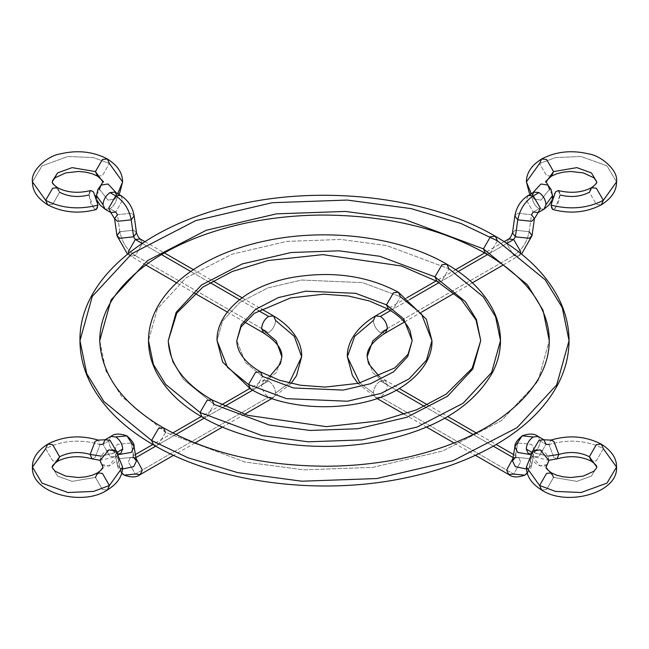 <?xml version="1.0" encoding="UTF-8"?>
<svg xmlns="http://www.w3.org/2000/svg" width="649" height="649" viewBox="0 0 649 649"><rect width="100%" height="100%" fill="white"/><g stroke="black" fill="none" stroke-linecap="round" stroke-linejoin="round"><path stroke-width="0.49" stroke-dasharray="3.25 2.43" d="M431.95 340.636L421.461 313.897L400.482 296.771L362.588 282.631L301.517 280.035L267.956 287.888L239.895 302.393L222.477 321.166L217.05 340.636L222.477 321.166L239.895 302.393L267.956 287.888L301.517 280.035L362.588 282.631L400.482 296.771L398.429 292.245M412.188 340.636L407.759 356.52L393.545 371.845L370.644 383.681L343.256 390.09L293.421 387.972L262.496 376.436L245.371 362.45L236.812 340.636L245.371 362.45L262.496 376.436L260.452 371.909M250.571 389.019L255.511 388.532L262.496 376.436L255.511 388.532L250.571 389.019M388.548 309.362L393.489 308.867L400.482 296.771L393.489 308.867L388.548 309.362M500.493 340.636L495.593 316.817L483.31 296.844L448.946 268.783L386.885 245.622L340.806 239.465L286.858 241.379L231.88 254.238L185.922 277.999L157.391 308.754L148.507 340.636L157.391 308.754L185.922 277.999L231.88 254.238L286.858 241.379L340.806 239.465L386.885 245.622L448.946 268.783L446.901 264.265M480.731 340.636L472.845 368.932L447.518 396.239L406.72 417.331L357.915 428.746L310.027 430.449L269.124 424.981L214.024 404.416L183.521 379.511L172.618 361.777L168.269 340.636L172.618 361.777L183.521 379.511L214.024 404.416L211.98 399.889M202.099 417.007L207.039 416.52L214.024 404.416L207.039 416.52L202.099 417.007M437.02 281.374L441.961 280.887L448.946 268.783L441.961 280.887L437.02 281.374M569.035 340.636L562.229 307.545L545.16 279.792L497.418 240.803L460.977 223.483L411.182 208.621L347.158 200.062L272.199 202.715L195.811 220.587L131.95 253.605L92.312 296.333L79.965 340.636M165.56 432.396L158.575 444.5L153.635 444.987L158.575 444.5L165.56 432.396L244.819 461.983L303.675 469.852L372.575 467.402L442.788 450.982L501.49 420.633L537.924 381.352L549.281 340.636L537.924 381.352L501.49 420.633L442.788 450.982L372.575 467.402L303.675 469.852L244.819 461.983L165.56 432.396L121.671 396.563L105.982 371.05L99.719 340.636L105.982 371.05L121.671 396.563L165.56 432.396L163.516 427.878M497.418 240.803L490.425 252.907L485.484 253.394L490.425 252.907L497.418 240.803L495.365 236.277M101.479 464.4L108.894 465.925L117.696 455.274L122.604 467.085L116.301 451.323M102.85 467.085L95.435 477.421L72.112 481.363L57.591 476.098L52.212 467.085L57.591 476.098L72.112 481.363L95.435 477.421L102.42 489.524L107.361 490.011L102.42 489.524L95.435 477.421L102.85 467.085M105.057 439.787L103.013 444.305L100.035 444.533L98.218 440.103L100.035 444.533C80.306 438.935 62.182 440.314 45.657 448.686L32.45 467.085M101.236 456.133L116.982 452.126L114.938 456.896L109.997 456.409L103.013 444.305L108.764 440.987L110.809 436.461L108.764 440.987L103.013 444.305L109.997 456.409L114.938 456.896L116.982 452.377L101.236 456.133M134.1 446.755L131.228 443.016L117.364 444.354L114.605 450.017L117.469 453.765L116.982 452.961L115.749 453.091C111.482 450.049 109.154 446.017 108.764 440.987C109.21 446.106 111.539 450.138 115.749 453.083L116.982 452.961L117.469 453.765L119.854 467.986L121.801 472.951L119.854 467.986L122.523 469.016L119.854 467.986L116.99 464.246L119.749 458.583L133.613 457.245L131.228 443.016L134.1 458.04L133.613 457.245L119.749 458.583L116.99 464.246L119.854 467.986L117.469 453.765L114.605 450.017L117.364 444.354L131.228 443.016L126.863 435.852M124.219 475.149L135.333 474.054L140.273 474.541M136.039 458.364L134.1 458.04L136.039 458.364M268.605 380.971C272.767 383.827 275.095 387.859 275.598 393.075L289.162 382.999L275.598 393.075L273.545 397.594L275.598 393.067C275.152 387.948 272.823 383.916 268.605 380.971L252.639 390.187L268.605 380.971L263.664 380.484L268.605 380.971M301.639 356.772L294.322 336.377L275.598 320.468L273.545 315.941M281.877 356.772L276.19 372.631L261.62 385.003L263.664 380.484L261.62 385.003L276.19 372.631L281.877 356.772M110.809 212.539L115.749 212.045L117.469 214.705L119.854 231.685C121.923 242.134 127.082 250.116 135.333 255.625L130.392 256.112L128.518 253.264L130.392 256.112L135.333 255.625L142.318 243.521L140.273 238.994L142.318 243.521L135.333 255.625C127.082 250.116 121.923 242.134 119.854 231.685L133.718 230.225L136.517 232.886L133.718 230.225L119.854 231.685L116.95 235.628M119.854 231.685L117.469 214.705L131.341 213.245L134.132 215.906L131.341 213.245L117.469 214.705L114.565 218.648M109.997 208.727L105.057 209.213L109.997 208.727L115.749 212.045L109.997 208.727C114.208 205.782 116.536 201.75 116.982 196.623C116.487 201.839 114.159 205.871 109.997 208.727M96.498 195.617L99.467 189.208L108.026 200.127L115.019 199.032L116.593 194.903L116.26 195.617L116.593 194.903L116.982 196.623L116.593 194.903L117.712 193.702L116.593 194.903L115.019 199.032L108.026 200.127L99.467 189.208L102.85 181.915L96.498 195.617M59.627 192.25L57.583 187.723L59.627 192.25L52.212 181.915L59.627 192.25L52.642 204.346L47.701 204.841L52.642 204.346L59.627 192.25C68.429 196.769 78.229 197.661 89.027 194.935L93.513 208.086L96.295 209.497M90.722 190.538L89.027 194.935L90.341 202.131L91.793 205.53L95.225 209.416L96.677 209.319L97.65 207.802L97.65 201.628L95.225 194.513L93.513 191.95L91.793 190.619L90.341 190.717L89.367 192.234L89.027 194.935M122.604 181.915L109.405 163.507L93.505 157.577L67.885 156.49L42.031 165.868L32.45 181.915L42.031 165.868L67.885 156.49L93.505 157.577L109.405 163.507L107.361 158.989M116.349 192.915L116.593 194.903L116.349 192.915M47.701 444.159L45.657 448.686L52.642 460.782L57.583 461.277L52.642 460.782L45.657 448.686C62.182 440.314 80.306 438.935 100.035 444.533L95.103 457.545L91.98 458.851L95.103 457.545L100.035 444.533M97.48 472.902L95.435 477.421M135.398 454.535L130.392 457.423L135.909 457.586L130.392 457.423L128.348 461.95L135.333 474.054L268.605 397.107L135.333 474.054L128.348 461.95L130.392 457.423L134.1 458.04L136.477 460.985L133.613 457.245M119.108 454.495L117.469 453.765L119.108 454.495M224.554 406.404L204.167 418.175L224.554 406.404M175.887 434.506L155.687 446.163L175.887 434.506M268.605 397.107L273.545 397.594L268.605 397.107C264.451 394.251 262.123 390.219 261.62 385.003C262.066 390.122 264.394 394.162 268.605 397.107M268.605 332.564L263.664 333.059L268.605 332.564L135.333 255.625L268.605 332.564C272.767 329.716 275.095 325.676 275.598 320.468C275.152 325.587 272.823 329.619 268.605 332.564M258.44 310.563L239.57 299.668L258.44 310.563M209.952 282.566L190.741 271.477L209.952 282.566M161.479 254.578L142.115 243.399L161.479 254.578M97.48 176.098L102.42 175.611L109.405 163.507L102.42 175.611L97.48 176.098M114.938 192.104L116.982 196.623L114.938 192.104M101.033 185.079L99.467 189.208M120.69 195.422L122.734 199.949L115.749 212.045L122.734 199.949L120.69 195.422M120.69 453.578L115.749 453.091L120.69 453.578M100.084 460.449L100.757 457.164L102.664 453.992L105.519 451.396L108.894 449.798L112.261 449.416L115.116 450.325L117.023 452.377L117.696 455.274L117.023 458.559L115.116 461.731L112.261 464.327L108.894 465.925L105.519 466.306L102.664 465.398L100.757 463.337L100.084 460.449M547.521 464.4L540.106 465.925L531.304 455.274L526.396 467.085L532.699 451.323M546.15 467.085L553.565 477.421L576.888 481.363L591.409 476.098L596.788 467.085L591.409 476.098L576.888 481.363L553.565 477.421L546.58 489.524L541.639 490.011L546.58 489.524L553.565 477.421L546.15 467.085M543.943 439.787L545.987 444.305L548.965 444.533L550.782 440.103L548.965 444.533C568.694 438.935 586.818 440.314 603.343 448.686L616.55 467.085M547.764 456.133L532.018 452.126L534.062 456.896L539.003 456.409L545.987 444.305L540.236 440.987L538.191 436.461L540.236 440.987L545.987 444.305L539.003 456.409L534.062 456.896L532.018 452.377L547.764 456.133M514.9 446.755L517.772 443.016L531.636 444.354L534.395 450.017L531.531 453.765L532.018 452.961L533.251 453.091C537.518 450.049 539.846 446.017 540.236 440.987C539.79 446.106 537.461 450.138 533.251 453.083L532.018 452.961L531.531 453.765L529.146 467.986L527.199 472.951L529.146 467.986L526.477 469.016L529.146 467.986L532.01 464.246L529.251 458.583L515.387 457.245L517.772 443.016L514.9 458.04L515.387 457.245L529.251 458.583L532.01 464.246L529.146 467.986L531.531 453.765L534.395 450.017L531.636 444.354L517.772 443.016L522.137 435.852M524.781 475.149L513.667 474.054L508.727 474.541M512.961 458.364L514.9 458.04L512.961 458.364M380.395 380.971C376.233 383.827 373.905 387.859 373.402 393.075L359.838 382.999L373.402 393.075L375.455 397.594L373.402 393.067C373.848 387.948 376.177 383.916 380.395 380.971L396.361 390.187L380.395 380.971L385.336 380.484L380.395 380.971M347.361 356.772L354.678 336.377L373.402 320.468L375.455 315.941M367.123 356.772L372.81 372.631L387.38 385.003L385.336 380.484L387.38 385.003L372.81 372.631L367.123 356.772M538.191 212.539L533.251 212.045L531.531 214.705L529.146 231.685C527.077 242.134 521.918 250.116 513.667 255.625L518.608 256.112L520.482 253.264L518.608 256.112L513.667 255.625L506.682 243.521L508.727 238.994L506.682 243.521L513.667 255.625C521.918 250.116 527.077 242.134 529.146 231.685L515.282 230.225L512.483 232.886L515.282 230.225L529.146 231.685L532.05 235.628M529.146 231.685L531.531 214.705L517.659 213.245L514.868 215.906L517.659 213.245L531.531 214.705L534.435 218.648M539.003 208.727L543.943 209.213L539.003 208.727L533.251 212.045L539.003 208.727C534.792 205.782 532.464 201.75 532.018 196.631L534.062 192.104L532.018 196.623C532.513 201.839 534.841 205.871 539.003 208.727M552.502 195.617L549.533 189.208L540.974 200.127L533.981 199.032L532.407 194.903L532.74 195.617L532.407 194.903L532.018 196.623L532.407 194.903L531.288 193.702L532.407 194.903L533.981 199.032L540.974 200.127L549.533 189.208L546.15 181.915L552.502 195.617M558.278 190.538L559.973 194.935C570.771 197.661 580.571 196.769 589.373 192.25L591.417 187.723M526.396 181.915L539.595 163.507L555.495 157.577L581.115 156.49L606.969 165.868L616.55 181.915L606.969 165.868L581.115 156.49L555.495 157.577L539.595 163.507L541.639 158.989M589.373 192.25L596.788 181.915L589.373 192.25L596.358 204.346L601.299 204.841L596.358 204.346L589.373 192.25M532.651 192.915L532.407 194.903L532.651 192.915M601.299 444.159L603.343 448.686L596.358 460.782L591.417 461.277L596.358 460.782L603.343 448.686C586.818 440.314 568.694 438.935 548.965 444.533L553.897 457.545L557.02 458.851L553.897 457.545L548.965 444.533M551.52 472.902L553.565 477.421M513.602 454.535L518.608 457.423L513.091 457.586L518.608 457.423L520.652 461.95L513.667 474.054L380.395 397.107L513.667 474.054L520.652 461.95L518.608 457.423L514.9 458.04L512.523 460.985L515.387 457.245M529.892 454.495L531.531 453.765L529.892 454.495M424.446 406.404L444.833 418.175L424.446 406.404M473.113 434.506L493.313 446.163L473.113 434.506M380.395 397.107L375.455 397.594L380.395 397.107C384.549 394.251 386.877 390.219 387.38 385.003C386.934 390.122 384.606 394.154 380.395 397.107M380.395 332.564L385.336 333.059L380.395 332.564L513.667 255.625L380.395 332.564C376.233 329.716 373.905 325.676 373.402 320.468C373.848 325.587 376.177 329.627 380.395 332.564M390.56 310.563L409.43 299.668L390.56 310.563M439.049 282.566L458.259 271.477L439.049 282.566M487.521 254.578L506.885 243.399L487.521 254.578M551.52 176.098L546.58 175.611L539.595 163.507L546.58 175.611L551.52 176.098M559.973 194.935L559.633 198.407L557.207 205.53L553.775 209.416L552.323 209.319L551.35 207.802L551.009 205.1L551.35 201.628L553.775 194.513L555.487 191.95L557.207 190.619L558.659 190.717L559.633 192.234L559.973 194.935L555.487 208.086L552.705 209.497M547.967 185.079L549.533 189.208M528.31 195.422L526.266 199.949L533.251 212.045L526.266 199.949L528.31 195.422M528.31 453.578L533.251 453.091L528.31 453.578M548.916 460.449L548.243 457.164L546.336 453.992L543.481 451.396L540.106 449.798L536.739 449.416L533.884 450.325L531.977 452.377L531.304 455.274L531.977 458.559L533.884 461.731L536.739 464.327L540.106 465.925L543.481 466.306L546.336 465.398L548.243 463.337L548.916 460.449M121.704 473.299L118.337 468.643L116.99 464.246L114.605 450.017L116.982 452.961L120.763 453.537M269.651 376.534L249.727 388.532M97.488 200.801L96.693 197.953M118.824 194.343L115.019 199.032L116.26 195.617L114.865 192.055M291.06 383.437L271.882 398.551M244.576 414.322L222.461 427.091M194.935 442.983L173.583 455.306M244.592 322.042L227.272 312.047M194.716 293.251L176.642 282.818M145.733 264.97L127.472 254.1M144.832 241.631L164.359 252.907M193.394 269.668L212.831 280.887M242.069 297.769L261.304 308.875M221.382 404.895L201.255 416.512M172.804 432.94L152.783 444.5M118.824 454.657L114.938 456.896L100.092 460.287M527.296 473.299L530.663 468.643L532.01 464.246L534.395 450.017L532.018 452.961L528.237 453.537M379.349 376.534L399.273 388.532M551.512 200.801L552.307 197.953M530.176 194.343L533.981 199.032L532.74 195.617L534.135 192.055M357.94 383.437L377.118 398.551M404.424 414.322L426.539 427.091M454.065 442.983L475.417 455.306M404.408 322.042L421.728 312.047M454.284 293.251L472.358 282.818M503.267 264.97L521.528 254.1M504.168 241.631L484.641 252.907M455.606 269.668L436.169 280.887M406.931 297.769L387.696 308.875M427.618 404.895L447.745 416.512M476.196 432.94L496.209 444.5M530.176 454.657L534.062 456.896L548.908 460.287"/><path stroke-width="0.97" d="M386.504 304.835L393.489 292.731L398.429 292.245L400.482 296.771L421.461 313.897L431.95 340.636L426.523 360.098L409.105 378.878L381.044 393.383L347.483 401.236L286.412 398.64L248.518 384.5L255.511 372.396L260.452 371.909L262.496 376.436L293.421 387.972L343.256 390.09L370.644 383.681L393.545 371.845L407.759 356.52L412.188 340.636L403.629 318.813L386.504 304.835L403.629 318.813L412.188 340.636L410.038 330.779C406.785 323.129 399.63 315.99 388.548 309.362L386.504 304.835L388.548 309.362L369.427 300.982L348.57 296.041L323.81 294.184L290.565 297.94L254.311 313.305L240.966 326.974L236.812 340.636L241.241 324.751L255.455 309.427L278.356 297.583L305.744 291.182L355.579 293.299L386.504 304.835L355.579 293.299L305.744 291.182L278.356 297.583L255.455 309.427L241.241 324.751L236.812 340.636C236.982 352.083 244.868 362.507 260.452 371.909L255.511 372.396L248.518 384.5L286.412 398.64L347.483 401.236L381.044 393.383L409.105 378.878L426.523 360.098L431.95 340.636L426.361 319.211L398.429 292.245L393.489 292.731L386.504 304.835M398.429 292.245C366.596 275.29 330.406 270.503 289.852 277.877C274.146 281.106 260.371 286.306 248.518 293.462C223.905 308.932 216.433 327.761 217.05 340.636L227.539 367.366L248.518 384.5L250.571 389.019L248.518 384.5L227.539 367.366L217.05 340.636L222.639 362.053L250.571 389.019C290.638 413.113 361.566 412.577 400.595 387.737C425.184 372.234 432.567 353.413 431.95 340.636M434.976 276.855L441.961 264.751L446.901 264.265L448.946 268.783L483.31 296.844L495.593 316.817L500.493 340.636L491.609 372.518L463.078 403.272L417.12 427.034L362.142 439.892L308.194 441.807L262.115 435.649L200.054 412.48L207.039 400.384L211.98 399.889L214.024 404.416L269.124 424.981L310.027 430.449L357.915 428.746L406.72 417.331L447.518 396.239L472.845 368.932L480.731 340.636L476.382 319.495L465.479 301.761L434.976 276.855L465.479 301.761L476.382 319.495L480.731 340.636L476.017 320.03L461.342 299.635L437.02 281.374L434.976 276.855L437.02 281.374L401.374 265.96L322.74 254.619L268.021 260.549L232.285 271.493L202.902 287.093L176.836 312.988L168.269 340.636L176.155 312.331L201.482 285.033L242.28 263.932L291.085 252.518L338.973 250.822L379.876 256.29L434.976 276.855L379.876 256.29L338.973 250.822L291.085 252.518L242.28 263.932L201.482 285.033L176.155 312.331L168.269 340.636C169.202 363.61 183.781 383.364 211.98 399.889L207.039 400.384L200.054 412.48L262.115 435.649L308.194 441.807L362.142 439.892L417.12 427.034L463.078 403.272L491.609 372.518L500.493 340.636C500.452 329.692 497.815 319.113 492.575 308.9C483.343 291.377 468.116 276.498 446.901 264.265L441.961 264.751L434.976 276.855M446.901 264.265C400.571 237.007 328.134 227.653 266.901 240.584C239.749 246.198 216.239 255.244 196.355 267.737C178.126 279.281 164.854 292.934 156.539 308.689C151.225 318.967 148.548 329.619 148.507 340.636L153.407 364.446L165.69 384.427L200.054 412.48L202.099 417.007L200.054 412.48L165.69 384.427L153.407 364.446L148.507 340.636C148.548 351.571 151.185 362.15 156.425 372.372C165.657 389.895 180.884 404.773 202.099 417.007C248.389 444.232 320.72 453.594 381.904 440.72C436.355 429.062 473.226 406.298 492.534 372.445C497.799 362.207 500.452 351.604 500.493 340.636M163.516 427.878C208.694 453.213 263.186 465.998 327.007 466.225C353.94 466.031 379.99 463.208 405.154 457.756C442.237 449.546 473.381 436.834 498.586 419.627C532.285 395.598 549.184 369.265 549.281 340.636C549.289 330.309 546.945 320.038 542.24 309.824C532.44 288.683 513.521 269.87 485.484 253.394L483.44 248.867L527.329 284.708L543.018 310.214L549.281 340.636L543.018 310.214L527.329 284.708L483.44 248.867L485.484 253.394C440.306 228.05 385.814 215.273 321.993 215.046C295.06 215.241 269.011 218.064 243.846 223.516C206.763 231.725 175.619 244.43 150.414 261.644C116.715 285.674 99.816 312.007 99.719 340.636C101.422 375.138 122.685 404.222 163.516 427.878L158.575 428.364L151.582 440.468L103.84 401.48L86.771 373.727L79.965 340.636L86.771 373.727L103.84 401.48L151.582 440.468L188.023 457.788L237.818 472.65L301.842 481.209L376.801 478.548L453.189 460.685L517.05 427.667L556.688 384.93L569.035 340.636C568.995 325.871 565.409 311.544 558.294 297.664C545.72 273.724 524.749 253.264 495.365 236.277L490.425 236.771L483.44 248.867L404.181 219.289L345.325 211.42L276.425 213.862L206.212 230.281L147.51 260.638L111.076 299.919L99.719 340.636L111.076 299.919L147.51 260.638L206.212 230.281L276.425 213.862L345.325 211.42L404.181 219.289L483.44 248.867L490.425 236.771L495.365 236.277L497.418 240.803L545.16 279.792L562.229 307.545L569.035 340.636L556.688 384.93L517.05 427.667L453.189 460.685L376.801 478.548L301.842 481.209L237.818 472.65L188.023 457.788L151.582 440.468L158.575 428.364L163.516 427.878L165.56 432.396M151.582 440.468L153.635 444.987L151.582 440.468M495.365 236.277C430.928 198.334 329.489 185.208 243.959 203.291C149.035 221.861 78.902 278.226 79.965 340.636L92.312 296.333L131.95 253.605L195.811 220.587L272.199 202.715L347.158 200.062L411.182 208.621L460.977 223.483L497.418 240.803M95.435 477.421L97.48 472.902L102.42 473.389L109.405 485.493L122.604 467.085L109.405 485.493L102.42 473.389L97.48 472.902C101.877 469.584 103.67 467.645 102.85 467.085L100.084 460.449L102.85 467.085L100.084 460.449L108.894 449.798L116.301 451.323L122.604 467.085C122.612 476.041 117.534 483.683 107.361 490.011L109.405 485.493L93.505 491.423L67.885 492.51L42.031 483.132L32.45 467.085L42.031 483.132L67.885 492.51L93.505 491.423L109.405 485.493L107.361 490.011C82.326 506.901 30.657 493.053 32.45 467.085L45.657 448.686L47.701 444.159L52.642 444.646L59.627 456.75C68.908 452.053 79.089 451.274 90.17 454.422L101.236 456.133L90.17 454.422L95.103 441.409L98.218 440.103L95.103 441.409L90.17 454.422C79.089 451.274 68.908 452.053 59.627 456.75L52.642 444.646L47.701 444.159C37.334 450.795 32.255 458.437 32.45 467.085M116.982 452.126L109.997 440.273L105.057 439.787L109.997 440.273L116.982 452.126M100.035 444.533L103.013 444.305L105.057 439.787L110.809 436.461C114.378 433.516 119.724 433.313 126.863 435.852L115.749 436.955C120.016 439.99 122.345 444.021 122.734 449.051L116.982 452.377L122.734 449.051C122.296 443.932 119.96 439.9 115.749 436.955L110.809 436.461L115.749 436.955L126.863 435.852L134.1 446.755L131.341 452.418L119.108 454.495L131.341 452.418L134.1 446.755L136.477 460.985L133.718 466.647L122.523 469.016L133.718 466.647L136.477 460.985L133.613 457.245M121.801 472.951L124.219 475.149L121.801 472.951M140.273 474.541L142.318 470.014L136.039 458.364L142.318 470.014L140.273 474.541L135.333 474.054L124.219 475.149C131.366 477.688 136.712 477.486 140.273 474.541L173.583 455.306M289.162 382.999L301.639 356.772L289.162 382.999M273.545 315.941L268.605 316.436C264.451 319.284 262.123 323.324 261.62 328.532L276.19 340.912L281.877 356.772L276.19 340.912L261.62 328.532C262.066 323.413 264.394 319.381 268.605 316.436L258.44 310.563L268.605 316.436L273.545 315.941L275.598 320.468L294.322 336.377L301.639 356.772C302.231 345.471 295.368 328.929 273.545 315.941L261.304 308.875M135.333 239.489L140.273 238.994L135.333 239.489L128.348 251.585L128.518 253.264L128.348 251.585L135.333 239.489L133.613 236.828L135.333 239.489L142.115 243.399L135.333 239.489M114.865 192.055L120.69 195.422C128.088 200.2 132.574 207.031 134.132 215.906L136.517 232.886L133.613 236.828L131.228 219.849C129.167 209.4 124.008 201.417 115.749 195.909L108.764 208.013L110.809 212.539L108.764 208.013L115.749 195.909L109.997 192.591C105.787 195.536 103.451 199.567 103.013 204.695L96.498 195.617L103.013 204.695L105.057 209.213L103.013 204.695C103.507 199.478 105.836 195.446 109.997 192.591L114.938 192.104L109.997 192.591L115.749 195.909L120.69 195.422L115.749 195.909C124.008 201.417 129.167 209.4 131.228 219.849L117.364 221.309L114.565 218.648L117.364 221.309L131.228 219.849L134.132 215.906L131.228 219.849L133.613 236.828L136.517 232.886C137.758 236.341 139.008 238.378 140.273 238.994L144.832 241.631M107.361 158.989C93.067 151.477 77.296 149.805 60.049 153.967C48.415 155.525 30.389 170.168 32.45 181.915C32.328 190.684 37.407 198.326 47.701 204.841C62.547 212.564 78.748 214.121 96.295 209.497L97.991 205.1C78.78 209.96 61.331 208.361 45.657 200.314L47.701 204.841L45.657 200.314L32.45 181.915L45.657 200.314L52.642 188.218L57.583 187.723L52.642 188.218L45.657 200.314C61.331 208.361 78.78 209.96 97.991 205.1L93.513 191.95L90.722 190.538C78.14 193.58 67.09 192.639 57.583 187.723C53.745 184.941 51.952 183.002 52.212 181.915L57.591 172.902L72.112 167.637L95.435 171.579L102.42 159.476L107.361 158.989L109.405 163.507L122.604 181.915L117.712 193.702L122.604 181.915C122.58 172.91 117.493 165.268 107.361 158.989L102.42 159.476L95.435 171.579L102.85 181.915L95.435 171.579L97.48 176.098L95.435 171.579L72.112 167.637L57.591 172.902L52.399 181.022L55.084 177.794L65.695 172.91L78.31 171.474L85.652 172.131L92.085 173.713L97.48 176.098C102.826 180.763 104.619 182.702 102.85 181.915L101.033 185.079L108.026 183.992L116.349 192.915L108.026 183.992L101.033 185.079L99.467 189.208M100.092 460.287L91.98 458.851L90.17 454.422L91.98 458.851C79.129 455.347 67.658 456.15 57.583 461.277L59.627 456.75L57.583 461.277C53.745 464.059 51.952 465.998 52.212 467.085L59.627 456.75L52.212 467.085L52.399 467.97L55.084 471.206L65.695 476.09L78.31 477.526L85.652 476.869L92.085 475.287L97.48 472.902M252.639 390.187L224.554 406.404L252.639 390.187M204.167 418.175L175.887 434.506L204.167 418.175M155.687 446.163L135.909 457.586L155.687 446.163M269.651 376.534L280.409 363.74L281.877 356.772C281.796 354.313 282.94 345.56 263.664 333.059L261.62 328.532L263.664 333.059L244.592 322.042M239.57 299.668L209.952 282.566L239.57 299.668M190.741 271.477L161.479 254.578L190.741 271.477M114.565 218.648L117.469 214.705L115.749 212.045L110.809 212.539L114.565 218.648L116.95 235.628L119.749 238.288L133.613 236.828L119.749 238.288L116.95 235.628L119.854 231.685M59.627 192.25C68.429 196.769 78.229 197.661 89.027 194.935M122.734 449.051L120.69 453.578L122.734 449.051M553.565 477.421L551.52 472.902L546.58 473.389L539.595 485.493L526.396 467.085L539.595 485.493L546.58 473.389L551.52 472.902C547.123 469.584 545.33 467.645 546.15 467.085L548.916 460.449L546.15 467.085L548.916 460.449L540.106 449.798L532.699 451.323L526.396 467.085C526.388 476.041 531.466 483.683 541.639 490.011L539.595 485.493L555.495 491.423L581.115 492.51L606.969 483.132L616.55 467.085L606.969 483.132L581.115 492.51L555.495 491.423L539.595 485.493L541.639 490.011C566.674 506.901 618.343 493.053 616.55 467.085L603.343 448.686L601.299 444.159L596.358 444.646L589.373 456.75C580.092 452.053 569.911 451.274 558.83 454.422L547.764 456.133L558.83 454.422L553.897 441.409L550.782 440.103L553.897 441.409L558.83 454.422C569.911 451.274 580.092 452.053 589.373 456.75L596.358 444.646L601.299 444.159C611.666 450.795 616.745 458.437 616.55 467.085M532.018 452.126L539.003 440.273L543.943 439.787L539.003 440.273L532.018 452.126M548.965 444.533L545.987 444.305L543.943 439.787L538.191 436.461C534.622 433.516 529.276 433.313 522.137 435.852L533.251 436.955C528.984 439.99 526.655 444.021 526.266 449.051L532.018 452.377L526.266 449.051C526.704 443.932 529.04 439.892 533.251 436.947L538.191 436.461L533.251 436.955L522.137 435.852L514.9 446.755L517.659 452.418L529.892 454.495L517.659 452.418L514.9 446.755L512.523 460.985L515.282 466.647L526.477 469.016L515.282 466.647L512.523 460.985L515.387 457.245M527.199 472.951L524.781 475.149L527.199 472.951M508.727 474.541L506.682 470.014L512.961 458.364L506.682 470.014L508.727 474.541L513.667 474.054L524.781 475.149C517.634 477.688 512.288 477.486 508.727 474.541L475.417 455.306M359.838 382.999L347.361 356.772L359.838 382.999M375.455 315.941L380.395 316.436C384.549 319.284 386.877 323.324 387.38 328.532L372.81 340.912L367.123 356.772L372.81 340.912L387.38 328.532L385.336 333.059L387.38 328.54C386.934 323.413 384.606 319.381 380.395 316.436L390.56 310.563L380.395 316.436L375.455 315.941L373.402 320.468L354.678 336.377L347.361 356.772C346.769 345.471 353.632 328.929 375.455 315.941L387.696 308.875M513.667 239.489L508.727 238.994L513.667 239.489L520.652 251.585L520.482 253.264L520.652 251.585L513.667 239.489L515.387 236.828L513.667 239.489L506.885 243.399L513.667 239.489M534.135 192.055L528.31 195.422C520.912 200.2 516.426 207.031 514.868 215.906L512.483 232.886L515.387 236.828L517.772 219.849C519.833 209.4 524.992 201.417 533.251 195.909L540.236 208.013L538.191 212.539L540.236 208.013L533.251 195.909L539.003 192.591C543.221 195.536 545.549 199.576 545.987 204.695L552.502 195.617L545.987 204.695L543.943 209.213L545.987 204.695C545.493 199.478 543.164 195.446 539.003 192.591L534.062 192.104L539.003 192.591L533.251 195.909L528.31 195.422L533.251 195.909C524.992 201.417 519.833 209.4 517.772 219.849L531.636 221.309L534.435 218.648L531.636 221.309L517.772 219.849L514.868 215.906L517.772 219.849L515.387 236.828L512.483 232.886C511.242 236.341 509.992 238.378 508.727 238.994L504.168 241.631M541.639 158.989L539.595 163.507L526.396 181.915L531.288 193.702L526.396 181.915C526.42 172.91 531.507 165.268 541.639 158.989L546.58 159.476L553.565 171.579L576.888 167.637L591.409 172.902L596.788 181.915L591.409 172.902L576.888 167.637L553.565 171.579L546.58 159.476L541.639 158.989C555.933 151.477 571.704 149.805 588.951 153.967C600.585 155.525 618.611 170.168 616.55 181.915C616.672 190.684 611.593 198.326 601.299 204.841C586.453 212.564 570.252 214.121 552.705 209.497L551.009 205.1C570.22 209.96 587.669 208.361 603.343 200.314L601.299 204.841L603.343 200.314L616.55 181.915L603.343 200.314L596.358 188.218L591.417 187.723L596.358 188.218L603.343 200.314C587.669 208.361 570.22 209.96 551.009 205.1L555.487 191.95L558.278 190.538C570.86 193.58 581.91 192.639 591.417 187.723L589.373 192.25C580.571 196.769 570.771 197.661 559.973 194.935M549.533 189.208L547.967 185.079L540.974 183.992L532.651 192.915L540.974 183.992L547.967 185.079L546.15 181.915L553.565 171.579L546.15 181.915C544.381 182.702 546.174 180.763 551.52 176.098L553.565 171.579L551.52 176.098L556.915 173.713L563.348 172.131L570.69 171.474L583.305 172.91L593.916 177.794L596.788 181.915C597.048 183.002 595.255 184.941 591.417 187.723M548.908 460.287L557.02 458.851L558.83 454.422L557.02 458.851C569.871 455.347 581.342 456.15 591.417 461.277L589.373 456.75L591.417 461.277C595.255 464.059 597.048 465.998 596.788 467.085L589.373 456.75L596.788 467.085L596.601 467.97L593.916 471.206L583.305 476.09L570.69 477.526L563.348 476.869L556.915 475.287L551.52 472.902M396.361 390.187L424.446 406.404L396.361 390.187M444.833 418.175L473.113 434.506L444.833 418.175M493.313 446.163L513.091 457.586L493.313 446.163M409.43 299.668L439.049 282.566L409.43 299.668M458.259 271.477L487.521 254.578L458.259 271.477M534.435 218.648L531.531 214.705L533.251 212.045L538.191 212.539L534.435 218.648L532.05 235.628L529.251 238.288L515.387 236.828L529.251 238.288L532.05 235.628L529.146 231.685M526.266 449.051L528.31 453.578L526.266 449.051M260.452 371.909L279.573 380.29L300.43 385.23L325.19 387.08L358.435 383.324L394.689 367.967L408.034 354.297L412.188 340.636M211.98 399.889L247.626 415.311L326.26 426.653L380.979 420.722L416.715 409.779L446.098 394.178L472.164 368.283L480.731 340.636M569.035 340.636C568.995 355.433 565.393 369.792 558.245 383.705C546.977 405.219 528.765 423.975 503.616 439.99C475.879 457.48 442.934 470.16 404.773 478.029C319.308 496.039 218.015 482.897 153.635 444.987C124.251 428.007 103.28 407.548 90.706 383.6C83.591 369.719 80.005 355.401 79.965 340.636M47.701 444.159C63.318 436.12 80.16 434.765 98.218 440.103L105.057 439.787M110.809 212.539L105.057 209.213L99.914 204.914L97.488 200.801M96.693 197.953L96.498 195.617L97.821 189.646L101.033 185.079M271.882 398.551L244.576 414.322M222.461 427.091L194.935 442.983M227.272 312.047L194.716 293.251M176.642 282.818L145.733 264.97M122.604 181.915L119.773 192.761L118.824 194.343M127.472 254.1L116.95 235.628M164.359 252.907L193.394 269.668M212.831 280.887L242.069 297.769M301.639 356.772L296.552 375.633L291.06 383.437M249.727 388.532L221.382 404.895M201.255 416.512L172.804 432.94M152.783 444.5L135.398 454.535M124.219 475.149L121.704 473.299M126.863 435.852C132.031 440.306 134.44 443.94 134.1 446.755M118.824 454.657L120.738 453.546M601.299 444.159C585.682 436.12 568.84 434.765 550.782 440.103L543.943 439.787M404.408 322.042L385.336 333.059C366.06 345.56 367.204 354.313 367.123 356.772L368.591 363.74L379.349 376.534M538.191 212.539L543.943 209.213L549.086 204.914L551.512 200.801M552.307 197.953L552.502 195.617L551.179 189.646L547.967 185.079M377.118 398.551L404.424 414.322M426.539 427.091L454.065 442.983M421.728 312.047L454.284 293.251M472.358 282.818L503.267 264.97M526.396 181.915L529.227 192.761L530.176 194.343M521.528 254.1L532.05 235.628M484.641 252.907L455.606 269.668M436.169 280.887L406.931 297.769M347.361 356.772L352.448 375.633L357.94 383.437M399.273 388.532L427.618 404.895M447.745 416.512L476.196 432.94M496.209 444.5L513.602 454.535M524.781 475.149L527.296 473.299M522.137 435.852C516.969 440.306 514.56 443.94 514.9 446.755M530.176 454.657L528.262 453.546"/></g></svg>
